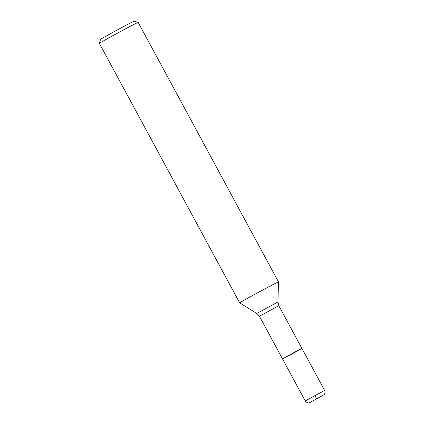 <?xml version="1.0" encoding="UTF-8"?>
<svg xmlns="http://www.w3.org/2000/svg" width="424" height="424" viewBox="0 0 424 424"><rect width="100%" height="100%" fill="white"/><g stroke="black" fill="none" stroke-linecap="round" stroke-linejoin="round"><path stroke-width="0.64" d="M294.542 352.598L301.909 348.406L298.146 350.266L282.506 358.9L294.542 352.598M254.421 294.521A22.059 0.387 -28.4 0 1 278.504 281.928A22.059 0.387 -28.4 0 1 278.504 281.934L138.171 22.393A22.059 0.387 151.6 0 0 138.166 22.387A22.059 0.387 151.6 0 0 114.093 34.985A22.059 0.387 151.6 0 0 99.364 43.37A22.059 0.387 151.6 0 0 99.364 43.375L239.693 302.911A22.059 0.387 -28.4 0 1 239.693 302.911A22.059 0.387 -28.4 0 1 254.421 294.521M99.364 43.37L100.552 39.384A19.117 0.334 -28.4 0 1 117.21 30.003A19.117 0.334 -28.4 0 1 134.18 21.2L138.166 22.387M305.232 400.934L324.636 390.44C325.372 391.999 325.176 393.43 324.058 394.739L309.753 402.636C309.631 402.487 307.872 404.083 305.232 400.934L282.506 358.9L301.909 348.406L278.822 305.709L259.419 316.198L256.806 313.437L277.943 302.01L278.504 281.934M314.841 395.518L316.686 398.92L318.408 397.85M315.127 399.62L318.244 398.221L315.127 399.62M282.506 358.9L259.419 316.198M256.806 313.437L239.698 302.911M278.822 305.709L277.943 302.01M324.636 390.44L301.909 348.406"/></g></svg>
